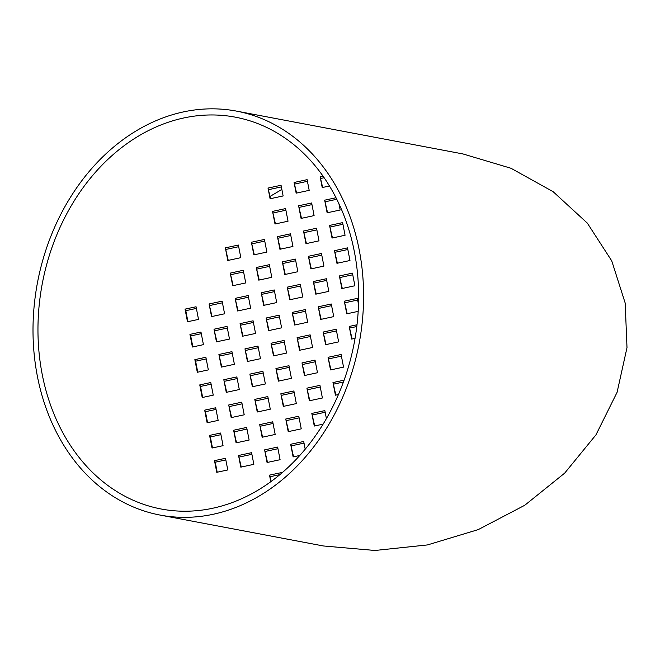 <?xml version="1.0" encoding="UTF-8"?>
<svg xmlns="http://www.w3.org/2000/svg" width="660" height="660" viewBox="0 0 660 660"><rect width="100%" height="100%" fill="white"/><g stroke="black" fill="none" stroke-linecap="round" stroke-linejoin="round"><path stroke-width="0.99" d="M270.097 196.375L281.861 189.453M236.503 111.111L462.932 153.937L511.005 168.275L553.179 191.73L587.326 223.113L611.737 260.857L625.185 303.064L627 347.63L617.092 392.312L595.955 434.866L564.646 473.162L524.741 505.279L478.236 529.609L427.474 544.929L374.979 550.473L323.408 545.968L160.091 515.072A205.565 163.672 -79.3 0 0 359.123 343.513A205.565 163.672 -79.3 0 0 236.503 111.111A205.565 163.672 -79.3 0 0 160.537 118.833A205.565 163.672 -79.3 0 0 33 329.901A205.565 163.672 -79.3 0 0 160.091 515.072M161.675 124.657A199.394 158.763 -79.3 0 0 37.958 329.389A199.394 158.763 -79.3 0 0 161.238 509.017A199.394 158.763 -79.3 0 0 354.296 342.598A199.394 158.763 -79.3 0 0 235.356 117.166A199.394 158.763 -79.3 0 0 161.675 124.657M282.554 472.362L269.519 475.134L270.79 481.701M305.2 449.196L303.699 441.474L290.672 444.271L293.123 456.901L299.772 455.474M267.061 462.503L280.096 459.707L277.637 447.076L264.611 449.881L267.061 462.503M326.403 418.588L324.852 410.611L311.817 413.416L314.275 426.046L323.103 424.141M288.214 431.648L301.249 428.843L298.79 416.221L285.763 419.017L288.214 431.648M262.152 437.25L275.187 434.453L272.728 421.822L259.702 424.627L262.152 437.25M236.09 442.86L249.125 440.055L246.667 427.433L233.64 430.229L236.09 442.86M344.099 380.16L332.97 382.561L335.428 395.183L338.44 394.54M309.367 400.785L322.393 397.988L319.943 385.358L306.908 388.162L309.367 400.785M283.305 406.395L296.34 403.59L293.882 390.967L280.855 393.764L283.305 406.395M257.243 411.997L270.278 409.2L267.82 396.569L254.793 399.374L257.243 411.997M231.181 417.607L244.216 414.802L241.758 402.179L228.731 404.976L231.181 417.607M330.52 369.93L343.546 367.125L341.096 354.502L328.061 357.308L330.52 369.93M304.458 375.532L317.485 372.735L315.034 360.104L302 362.909L304.458 375.532M278.396 381.142L291.431 378.337L288.973 365.714L275.946 368.511L278.396 381.142M252.334 386.743L265.37 383.947L262.911 371.316L249.884 374.121L252.334 386.743M226.273 392.353L239.308 389.548L236.849 376.918L223.822 379.723L226.273 392.353M357.01 324.769L349.214 326.444L351.673 339.075L355.063 338.341M325.611 344.677L338.638 341.872L336.188 329.249L323.152 332.046L325.611 344.677M299.549 350.278L312.576 347.482L310.126 334.851L297.091 337.656L299.549 350.278M273.488 355.888L286.522 353.084L284.064 340.461L271.037 343.258L273.488 355.888M247.426 361.49L260.461 358.693L258.002 346.063L244.975 348.868L247.426 361.49M221.364 367.1L234.399 364.295L231.94 351.664L218.914 354.469L221.364 367.1M358.512 304.417L357.34 298.386L344.305 301.191L346.764 313.822L358.19 311.363M320.702 319.423L333.729 316.618L331.279 303.996L318.244 306.793L320.702 319.423M294.64 325.025L307.667 322.228L305.217 309.598L292.182 312.403L294.64 325.025M268.579 330.635L281.614 327.83L279.155 315.208L266.128 318.004L268.579 330.635M242.517 336.237L255.552 333.44L253.093 320.81L240.067 323.614L242.517 336.237M216.455 341.847L229.49 339.042L227.032 326.411L214.005 329.216L216.455 341.847M341.855 288.56L354.882 285.763L352.432 273.133L339.397 275.938L341.855 288.56M315.793 294.17L328.82 291.365L326.37 278.743L313.335 281.539L315.793 294.17M289.732 299.772L302.759 296.975L300.308 284.344L287.273 287.149L289.732 299.772M263.67 305.382L276.705 302.577L274.247 289.954L261.22 292.751L263.67 305.382M237.608 310.984L250.643 308.179L248.185 295.556L235.158 298.361L237.608 310.984M211.547 316.594L224.582 313.789L222.123 301.158L209.096 303.963L211.547 316.594M336.947 263.307L349.973 260.51L347.523 247.879L334.488 250.684L336.947 263.307M310.885 268.917L323.911 266.112L321.461 253.489L308.426 256.286L310.885 268.917M284.823 274.519L297.85 271.722L295.399 259.091L282.364 261.896L284.823 274.519M258.761 280.129L271.788 277.324L269.338 264.693L256.311 267.498L258.761 280.129M232.7 285.73L245.734 282.925L243.276 270.303L230.249 273.108L232.7 285.73M332.038 238.054L345.064 235.257L342.614 222.626L329.579 225.431L332.038 238.054M305.976 243.664L319.003 240.859L316.552 228.236L303.517 231.033L305.976 243.664M279.914 249.265L292.941 246.469L290.491 233.838L277.456 236.643L279.914 249.265M253.852 254.875L266.879 252.071L264.429 239.44L251.402 242.245L253.852 254.875M227.791 260.477L240.826 257.672L238.367 245.05L225.34 247.855L227.791 260.477M336.014 197.736L324.671 200.178L327.129 212.8L340.156 210.004L338.943 203.734M301.067 218.41L314.094 215.605L311.644 202.983L298.609 205.78L301.067 218.41M275.005 224.012L288.032 221.207L285.582 208.585L272.547 211.39L275.005 224.012M323.095 176.228L320.141 176.863L322.22 187.547L329.472 185.988M294.079 182.474L296.159 193.157L309.185 190.352L307.114 179.668L294.079 182.474L296.596 193.058M268.018 188.075L270.097 198.759L283.123 195.954L281.053 185.27L268.018 188.075L270.534 198.668M187.489 321.766L198.52 319.39L196.061 306.768L185.039 309.136L187.489 321.766M192.398 347.02L203.428 344.644L200.97 332.021L189.948 334.389L192.398 347.02M197.307 372.273L208.337 369.897L205.879 357.274L194.857 359.642L197.307 372.273M202.216 397.526L213.246 395.15L210.787 382.528L199.765 384.895L202.216 397.526M207.124 422.779L218.155 420.403L215.696 407.781L204.674 410.149L207.124 422.779M212.033 448.033L223.063 445.665L220.605 433.034L209.583 435.402L212.033 448.033M227.782 469.945L225.514 458.287L214.492 460.655L216.761 472.312L227.782 469.945M253.844 464.335L251.575 452.686L238.549 455.483L240.809 467.14L253.844 464.335M269.519 475.134L271.194 481.404M279.898 474.614L270.278 476.685M290.672 444.271L293.568 456.803M304.021 443.116L291.431 445.822M264.611 449.881L267.506 462.412M277.959 448.717L265.37 451.423M238.549 455.483L241.255 467.049M251.897 454.327L239.308 457.034M225.835 459.929L215.251 462.206L214.492 460.655M311.817 413.416L314.721 425.947M325.174 412.252L312.584 414.967M285.763 419.017L288.659 431.549M299.112 417.862L286.522 420.568M259.702 424.627L262.597 437.159M273.05 423.464L260.461 426.17M233.64 430.229L236.536 442.761M246.988 429.074L234.399 431.78M220.927 434.676L210.342 436.953L209.583 435.402M332.97 382.561L335.866 395.092M343.431 382.016L333.737 384.103M306.908 388.162L309.812 400.694M320.265 386.999L307.675 389.713M280.855 393.764L283.75 406.296M294.203 392.609L281.614 395.315M254.793 399.374L257.689 411.906M268.141 398.211L255.552 400.917M228.731 404.976L231.627 417.508M242.08 403.821L229.49 406.527M216.018 409.423L205.433 411.7L204.674 410.149M328.061 357.308L330.957 369.839M341.41 356.144L328.828 358.85M302 362.909L304.895 375.441M315.356 361.746L302.767 364.46M275.946 368.511L278.842 381.043M289.295 367.356L276.705 370.062M249.884 374.121L252.78 386.653M263.233 372.958L250.643 375.664M223.822 379.723L226.718 392.254M237.171 378.568L224.582 381.274M211.109 384.17L200.524 386.447L199.765 384.895M349.214 326.444L352.11 338.976M356.796 326.527L349.973 327.995M323.152 332.046L326.048 344.578M336.501 330.891L323.92 333.597M297.091 337.656L299.986 350.188M310.447 336.493L297.858 339.199M271.037 343.258L273.933 355.789M284.386 342.103L271.796 344.809M244.975 348.868L247.871 361.399M258.324 347.704L245.734 350.411M218.914 354.469L221.809 367.001M232.262 353.314L219.673 356.02M206.2 358.916L195.616 361.193L194.857 359.642M344.305 301.191L347.201 313.723M357.654 300.028L345.064 302.742M318.244 306.793L321.139 319.325M331.592 305.638L319.011 308.344M292.182 312.403L295.078 324.935M305.539 311.239L292.949 313.945M266.128 318.004L269.024 330.536M279.477 316.849L266.887 319.555M240.067 323.614L242.962 336.146M253.415 322.451L240.826 325.157M214.005 329.216L216.901 341.748M227.353 328.053L214.764 330.767M201.292 333.663L190.707 335.94L189.948 334.389M339.397 275.938L342.292 288.469M352.745 274.774L340.156 277.489M313.335 281.539L316.231 294.071M326.683 280.385L314.102 283.09M287.273 287.149L290.169 299.681M300.63 285.986L288.04 288.692M261.22 292.751L264.115 305.283M274.568 291.596L261.979 294.302M235.158 298.361L238.054 310.893M248.507 297.198L235.917 299.904M209.096 303.963L211.992 316.495M222.445 302.8L209.855 305.514M196.383 308.41L185.798 310.687L185.039 309.136M334.488 250.684L337.384 263.216M347.837 249.521L335.247 252.236M308.426 256.286L311.322 268.818M321.775 255.131L309.193 257.837M282.364 261.896L285.26 274.428M295.721 260.733L283.132 263.439M256.311 267.498L259.207 280.03M269.659 266.343L257.07 269.049M230.249 273.108L233.145 285.64M243.598 271.945L231.008 274.651M329.579 225.431L332.475 237.963M342.928 224.268L330.338 226.974M303.517 231.033L306.413 243.565M316.866 229.878L304.285 232.584M277.456 236.643L280.351 249.175M290.812 235.48L278.223 238.186M251.402 242.245L254.298 254.776M264.751 241.09L252.161 243.796M225.34 247.855L228.236 260.387M238.689 246.691L226.099 249.398M324.671 200.178L327.566 212.71M336.79 199.279L325.429 201.721M298.609 205.78L301.504 218.311M311.957 204.625L299.376 207.331M272.547 211.39L275.443 223.922M285.904 210.226L273.314 212.933M320.141 176.863L322.658 187.456M324.134 177.721L320.9 178.414M307.428 181.31L294.838 184.016M281.366 186.912L268.777 189.626M185.798 310.687L187.935 321.667M190.707 335.94L192.844 346.921M195.616 361.193L197.752 372.174M200.524 386.447L202.661 397.427M205.433 411.7L207.57 422.68M210.342 436.953L212.479 447.934M215.251 462.206L217.198 472.222"/></g></svg>
